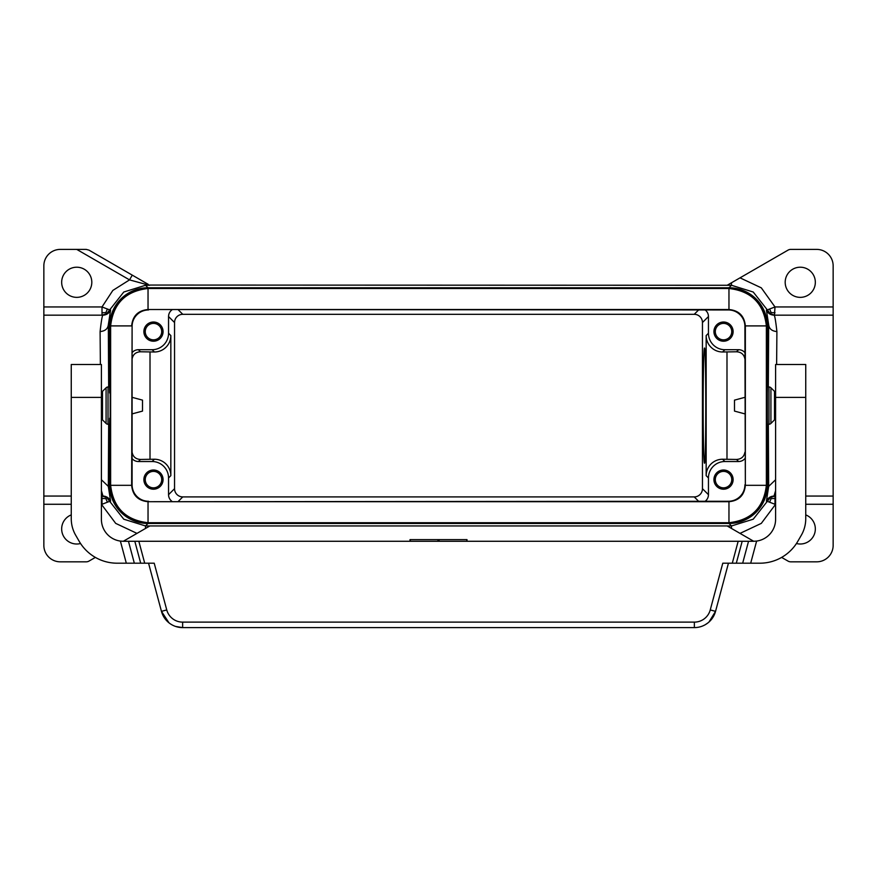 <?xml version="1.0" encoding="UTF-8"?>
<svg xmlns="http://www.w3.org/2000/svg" width="877" height="877" viewBox="0 0 877 877"><rect width="100%" height="100%" fill="white"/><g stroke="black" fill="none" stroke-linecap="round" stroke-linejoin="round"><path stroke-width="1.32" d="M101.403 479.752L108.32 486.395L110.601 501.205L109.68 501.326L106.665 497.5L105.854 498.607L107.411 502.203L109.68 501.326L123.778 519.206L145.505 525.948L145.505 528.458L149.846 525.948L727.154 525.948L753.694 541.273L742.183 541.273L736.307 563.198L759.855 563.198A43.85 43.85 0 0 0 797.829 541.273L801.337 535.2L797.829 541.273M727.154 285.277L731.495 282.767L731.495 285.277L149.474 285.058M110.601 501.205C109.099 497.95 106.555 496.239 102.971 496.053L101.403 490.594M100.373 364.503L100.099 331.561C101.315 320.697 102.269 315.227 102.971 315.172L43.85 315.172L43.85 496.053L71.256 496.053M102.971 496.053L101.403 496.053M148.991 288.489L728.962 288.5C751.326 291.076 763.79 303.541 766.366 325.904L766.366 485.321C763.79 507.684 751.326 520.149 728.962 522.725L148.038 522.725C125.674 520.149 113.21 507.684 110.634 485.321L110.634 325.904C113.21 303.541 125.674 291.076 148.038 288.5L148.991 288.489L148.531 288.04A38.38 38.369 -135 0 0 110.173 326.397L109.625 392.984L109.625 326.134A38.369 38.369 -135 0 1 147.994 287.766L145.505 285.277L149.781 285.233L145.505 284.28L145.505 285.277L123.778 292.019L109.68 309.899L102.006 306.95L102.006 315.172L106.665 313.725L109.68 309.899L110.601 310.019L108.32 324.83C107.783 328.875 105.043 331.122 100.099 331.561M145.319 284.214L129.533 279.884L76.737 249.397L60.294 249.397A16.444 16.444 0 0 0 43.85 265.841L43.85 306.95L102.006 306.95L112.837 290.43L129.533 279.884L132.274 275.137L88.972 250.131L86.231 249.397L76.737 249.397M132.274 275.137L148.246 284.356M145.505 528.458L123.306 541.273L120.379 541.076A21.925 21.925 0 0 1 101.403 519.348L101.403 364.503L71.256 364.503L71.256 518.756A32.887 32.887 0 0 0 75.663 535.2L79.171 541.273L75.663 535.2M43.85 496.053L43.85 545.384A16.444 16.444 0 0 0 60.294 561.828L86.231 561.828A5.481 5.481 0 0 0 88.972 561.094L95.363 557.41M43.85 315.172L43.85 306.95M61.664 282.284A15.073 15.073 0 0 1 76.737 267.211A15.073 15.073 0 0 1 91.811 282.284A15.073 15.073 0 0 1 76.737 297.358A15.073 15.073 0 0 1 61.664 282.284M80.552 543.521A15.073 15.073 0 0 1 61.664 528.941A15.073 15.073 0 0 1 71.256 514.898M106.665 497.5L102.006 496.053L102.006 504.275L107.411 502.203M105.854 498.607L102.006 498.465M102.006 312.76L105.854 312.618L106.665 313.725M105.854 312.618L107.411 309.022M775.597 479.752L768.68 486.395L766.399 501.205C767.901 497.95 770.444 496.239 774.029 496.053L775.597 496.053M805.744 496.053L833.15 496.053L833.15 265.841A16.444 16.444 0 0 0 816.706 249.397L790.769 249.397A5.481 5.481 0 0 0 788.028 250.131L740.024 277.845L761.302 287.842L774.994 306.95L774.468 315.15L770.335 313.725L767.32 309.899L774.994 306.95L833.15 306.95M776.627 364.503L776.901 331.561C775.685 320.697 774.731 315.227 774.029 315.172L833.15 315.172M774.029 496.053L775.597 490.594M703.157 405.612C703.146 374.852 703.782 347.413 704.494 348.059C706.215 345.275 706.215 465.95 704.494 463.166C703.782 463.812 703.146 436.373 703.157 405.612M731.495 282.767L740.024 277.845M781.637 557.41L788.028 561.094A5.481 5.481 0 0 0 790.769 561.828L816.706 561.828A16.444 16.444 0 0 0 833.15 545.384L833.15 496.053M769.589 309.022L771.146 312.618L774.994 312.76M815.336 282.284A15.073 15.073 0 0 0 800.262 267.211A15.073 15.073 0 0 0 785.189 282.284A15.073 15.073 0 0 0 800.262 297.358A15.073 15.073 0 0 0 815.336 282.284M796.448 543.521A15.073 15.073 0 0 0 815.336 528.941A15.073 15.073 0 0 0 805.744 514.898M769.589 502.203L767.32 501.326L770.335 497.5L774.994 496.053L774.994 504.275L769.589 502.203L771.146 498.607L770.335 497.5M766.399 501.205L767.32 501.326L753.222 519.206L731.495 525.948L731.495 528.458M771.146 498.607L774.994 498.465M771.146 312.618L770.335 313.725M110.623 484.367L109.625 418.241L109.625 485.091A38.369 38.369 -45 0 0 147.994 523.459L729.006 523.459A38.369 38.369 -135 0 0 767.375 485.091L767.375 326.134A38.369 38.369 -45 0 0 729.006 287.766L731.495 285.277L753.222 292.019L767.32 309.899L766.399 310.019L768.68 324.83C769.217 328.875 771.957 331.122 776.901 331.561M702.455 488.686L702.455 322.539A8.222 8.222 135 0 0 694.233 314.317L182.767 314.317A8.222 8.222 45 0 0 174.545 322.539L174.545 488.686A8.222 8.222 135 0 0 182.767 496.908L694.233 496.908A8.222 8.222 -135 0 0 702.455 488.686L708.452 494.683L708.452 477.965A16.455 16.444 45 0 1 724.895 461.521L738.598 461.521L736.527 459.449L722.593 459.23A16.455 16.444 -135 0 0 706.16 475.663L706.16 335.562A16.455 16.444 -45 0 0 722.593 351.995L736.527 351.776C741.251 352.061 744.047 354.472 744.902 359M766.827 418.241L766.827 484.828A38.38 38.369 -135 0 1 728.469 523.185L148.531 523.185A38.38 38.369 135 0 1 110.173 484.828M744.902 413.889L734.487 411.094L734.487 400.131L744.902 397.336M174.545 488.686L168.548 494.683L168.548 477.965A16.455 16.444 135 0 0 152.105 461.521L138.402 461.521L140.473 459.449L154.407 459.23A16.455 16.444 -45 0 1 170.84 475.663L170.84 335.562A16.455 16.444 -135 0 1 154.407 351.995L140.473 351.776C135.749 352.061 132.953 354.472 132.098 359M150.011 459.23L150.011 351.995M132.098 397.336L142.512 400.131L142.512 411.094L132.098 413.889M723.525 322.023A9.592 9.592 0 0 1 733.117 331.616A9.592 9.592 0 0 1 723.525 341.208A9.592 9.592 0 0 1 713.933 331.616A9.592 9.592 0 0 1 723.525 322.023M766.366 325.904L745.351 325.904L745.351 485.321C744.387 495.275 738.916 500.745 728.962 501.71C738.894 500.723 744.365 495.253 745.351 485.321L744.902 326.408A16.444 16.444 135 0 0 728.458 309.965L728.962 309.515C738.916 310.48 744.387 315.95 745.351 325.904C744.365 315.972 738.894 310.502 728.962 309.515L148.092 309.515L728.458 309.965M744.902 352.642A8.222 8.222 135 0 0 738.598 349.704L724.895 349.704A16.455 16.444 135 0 1 708.452 333.26L708.452 316.542A8.222 8.222 135 0 0 705.163 309.965M132.098 352.642A8.222 8.222 45 0 1 138.402 349.704L152.105 349.704A16.455 16.444 45 0 0 168.548 333.26L168.548 316.542A8.222 8.222 45 0 1 171.837 309.965M153.475 322.023A9.592 9.592 0 0 0 143.883 331.616A9.592 9.592 0 0 0 153.475 341.208A9.592 9.592 0 0 0 163.067 331.616A9.592 9.592 0 0 0 153.475 322.023M153.475 471.387A8.222 8.222 0 0 0 145.253 479.609A8.222 8.222 0 0 0 153.475 487.831A8.222 8.222 0 0 0 161.697 479.609A8.222 8.222 0 0 0 153.475 471.387M140.473 459.449C135.749 459.164 132.953 456.753 132.098 452.225M153.475 470.017A9.592 9.592 0 0 0 143.883 479.609A9.592 9.592 0 0 0 153.475 489.202A9.592 9.592 0 0 0 163.067 479.609A9.592 9.592 0 0 0 153.475 470.017M168.548 494.683A8.222 8.222 135 0 0 171.837 501.26M132.098 458.583A8.222 8.222 135 0 0 138.402 461.521M147.994 287.766L729.006 287.766M109.625 392.984L109.504 386.976L108.024 386.976A2.741 2.741 0 0 0 106.084 387.777L102.499 391.361L102.499 419.864L106.084 423.448A2.741 2.741 0 0 0 108.024 424.249L109.504 424.249L109.625 418.241M723.525 471.387A8.222 8.222 0 0 1 731.747 479.609A8.222 8.222 0 0 1 723.525 487.831A8.222 8.222 0 0 1 715.303 479.609A8.222 8.222 0 0 1 723.525 471.387M153.475 323.394A8.222 8.222 0 0 0 145.253 331.616A8.222 8.222 0 0 0 153.475 339.837A8.222 8.222 0 0 0 161.697 331.616A8.222 8.222 0 0 0 153.475 323.394M728.962 522.725L728.962 501.71L148.038 501.71C138.084 500.745 132.613 495.275 131.649 485.321C132.635 495.253 138.106 500.723 148.038 501.71L728.458 501.26A16.444 16.444 -135 0 0 744.902 484.817M708.452 494.683A8.222 8.222 45 0 1 705.163 501.26M766.377 326.858L766.827 392.984M148.038 309.515L148.038 309.515C138.106 310.502 132.635 315.972 131.649 325.904C132.613 315.95 138.084 310.48 148.038 309.515L148.038 288.5M110.634 485.321L131.649 485.321L132.098 326.408A16.444 16.444 45 0 1 148.542 309.965M132.098 326.408L132.098 484.817A16.444 16.444 -45 0 0 148.542 501.26M110.173 392.984L110.173 418.241M766.827 326.397A38.38 38.369 135 0 0 728.469 288.04L148.531 288.04M744.902 458.583A8.222 8.222 45 0 1 738.598 461.521M736.527 459.449C741.251 459.164 744.047 456.753 744.902 452.225M723.525 323.394A8.222 8.222 0 0 1 731.747 331.616A8.222 8.222 0 0 1 723.525 339.837A8.222 8.222 0 0 1 715.303 331.616A8.222 8.222 0 0 1 723.525 323.394M723.525 470.017A9.592 9.592 0 0 1 733.117 479.609A9.592 9.592 0 0 1 723.525 489.202A9.592 9.592 0 0 1 713.933 479.609A9.592 9.592 0 0 1 723.525 470.017M726.989 459.23L726.989 351.995M767.375 392.984L767.496 386.976L768.976 386.976A2.741 2.741 0 0 1 770.916 387.777L770.916 423.448A2.741 2.741 0 0 1 768.976 424.249L767.496 424.249L767.375 418.241M770.916 423.448L774.501 419.864L774.501 391.361L770.916 387.777M753.672 541.273L756.621 541.076A21.925 21.925 0 0 0 775.597 519.348L775.597 364.503L805.744 364.503L805.744 397.391L775.597 397.391M801.337 535.2A32.887 32.887 0 0 0 805.744 518.756L805.744 397.391M805.744 364.503L775.597 364.503M736.307 563.198L722.78 563.198L710.249 609.932L715.544 611.357L728.447 563.198M134.334 563.198L128.459 541.273L134.817 541.273L140.693 563.198L117.145 563.198A43.85 43.85 0 0 1 79.171 541.273M710.249 609.932A16.444 16.444 0 0 1 694.365 622.122L694.365 627.603A21.925 21.925 0 0 0 715.544 611.357L709 622.012M705.382 624.632L708.002 622.845M694.365 627.603L182.635 627.603L175.575 626.441M140.693 563.198L154.22 563.198L166.751 609.932L161.456 611.357L168.998 622.845M128.459 541.273L123.328 541.273M134.817 541.273L138.829 541.273L144.705 563.198M742.183 541.273L138.829 541.273M410.272 541.273L410.272 539.629L467.002 539.629L466.728 541.273M694.365 622.122L182.635 622.122L182.635 627.603A21.925 21.925 0 0 1 161.456 611.357L148.553 563.198M120.379 541.076L126.31 563.198L117.145 563.198M101.403 504.275L115.698 523.383L136.976 533.38M43.85 504.275L71.256 504.275M833.15 504.275L805.744 504.275M775.597 504.275L761.302 523.383L740.024 533.38M724.895 461.521L722.593 459.23M767.375 326.134L768.68 324.83L768.329 386.976M109.625 326.134L108.32 324.83L108.671 386.976M109.625 485.091L108.32 486.395L108.671 424.249M182.767 496.908L178.415 501.26M694.233 496.908L698.585 501.26M102.971 315.172C106.555 314.986 109.099 313.275 110.601 310.019M694.233 314.317L698.585 309.965M182.767 314.317L178.415 309.965M147.994 523.459L145.505 525.948L149.846 525.948M729.006 523.459L731.495 525.948L727.154 525.948M724.895 349.704L722.593 351.995M738.598 349.704L736.527 351.776M138.402 349.704L140.473 351.776M152.105 349.704L154.407 351.995M152.105 461.521L154.407 459.23M174.545 322.539L168.548 316.542M168.548 333.26L170.84 335.562M168.548 477.965L170.84 475.663M728.962 288.5L728.962 309.515M774.029 315.172C770.444 314.986 767.901 313.275 766.399 310.019M702.455 322.539L708.452 316.542M708.452 333.26L706.16 335.562M708.452 477.965L706.16 475.663M767.375 485.091L768.68 486.395L768.329 424.249M766.366 485.321L745.351 485.321M148.038 522.725L148.038 501.71M110.634 325.904L131.649 325.904M768.976 386.976L768.976 424.249M756.621 541.076L750.69 563.198M748.541 541.273L742.666 563.198M437.952 541.273L437.952 539.629M439.048 541.273L439.048 539.629M166.751 609.932A16.444 16.444 0 0 0 182.635 622.122M738.171 541.273L732.295 563.198M71.256 397.391L101.403 397.391M106.084 423.448L106.084 387.777M108.024 424.249L108.024 386.976M774.501 391.361L775.597 391.361M467.002 541.273L467.002 539.629M409.998 541.273L409.998 539.629M102.499 419.864L101.403 419.864M102.499 391.361L101.403 391.361M774.501 419.864L775.597 419.864"/></g></svg>
